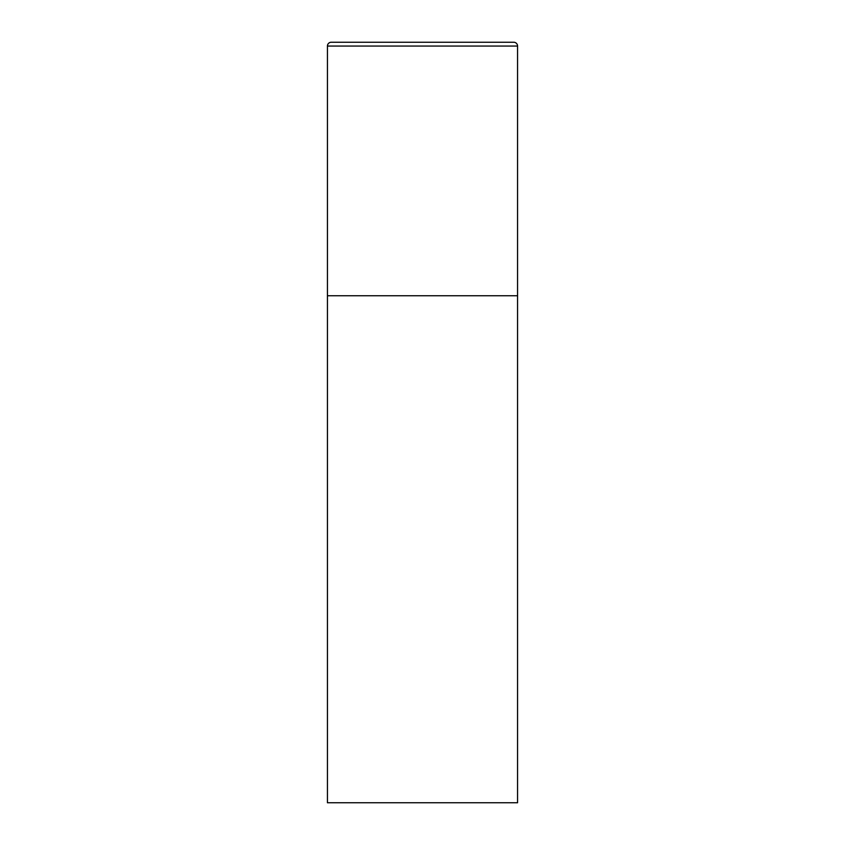 <?xml version="1.0" encoding="UTF-8"?>
<svg xmlns="http://www.w3.org/2000/svg" width="845" height="845" viewBox="0 0 845 845"><rect width="100%" height="100%" fill="white"/><g stroke="black" fill="none" stroke-linecap="round" stroke-linejoin="round"><path stroke-width="1.27" d="M327.438 46.052L327.438 802.75L517.562 802.75L517.562 295.75L327.438 295.75L517.562 295.75L517.562 46.052A3.802 3.802 0 0 0 513.76 42.25L331.24 42.25A3.802 3.802 0 0 0 327.438 46.052L517.562 46.052"/></g></svg>
